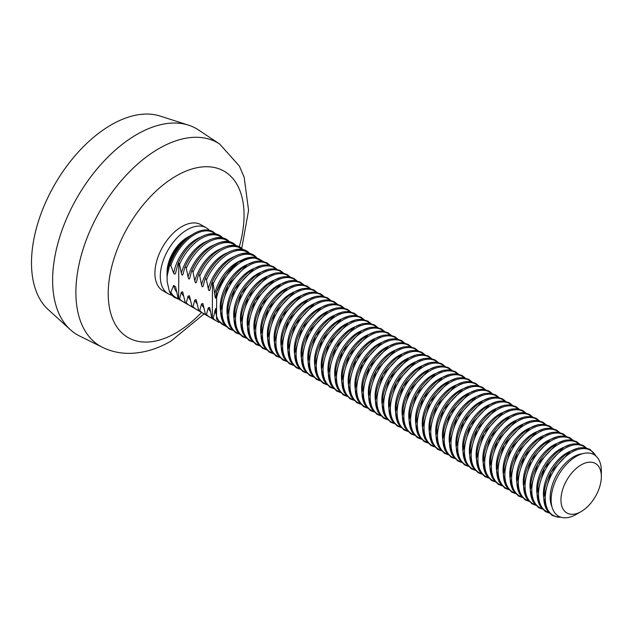 <?xml version="1.0" encoding="UTF-8"?>
<svg xmlns="http://www.w3.org/2000/svg" width="633" height="633" viewBox="0 0 633 633"><rect width="100%" height="100%" fill="white"/><g stroke="black" fill="none" stroke-linecap="round" stroke-linejoin="round"><path stroke-width="0.95" d="M48.243 309.608A112.634 65.033 -60 0 1 54.826 184.361A112.634 65.033 -60 0 1 159.999 116.037L188.428 125.12A119.036 68.728 -60 0 0 77.273 197.322A119.036 68.728 -60 0 0 70.318 329.682L48.243 309.608M201.191 312.821A96.05 55.451 -60 0 1 176.132 332.823A96.05 55.451 -60 0 1 108.757 283.449A96.05 55.451 -60 0 1 193.065 168.679A96.05 55.451 -60 0 1 239.258 246.886M219.73 144.102A117.398 67.778 -60 0 0 100.204 210.56A117.398 67.778 -60 0 0 102.419 347.303L79.521 335.973A119.036 68.728 -60 0 1 77.273 197.322A119.036 68.728 -60 0 1 198.477 129.939L219.73 144.102L239.369 166.052L244.156 177.216L248.579 210.378L241.711 248.468M216.098 234.139L213.012 231.702A38.091 21.989 120 0 0 193.967 233.593A38.091 21.989 120 0 0 169.509 265.781L167.144 276.051L167.144 281.645L169.509 291.845L170.831 292.232L173.687 285.396L175.61 286.828L178.063 298.048L178.815 299.346L179.543 298.918L181.339 292.248L182.7 291.876L185.358 303.08L186.276 302.811L188.072 296.133L189.433 295.769L192.092 306.965L193.01 306.696L194.806 300.026L196.167 299.654L198.825 310.858L199.743 310.581L201.539 303.911L202.9 303.539L205.559 314.743L206.477 314.466L208.273 307.796L209.634 307.432L211.754 317.513L212.482 318.787L213.186 318.328L215.639 308.532L216.668 318.043M169.509 291.845A38.091 21.989 120 0 0 174.922 297.684L178.577 299.14M216.51 318.605L216.668 294.788L216.526 291.853L215.718 297.969M218.971 322.458L212.292 318.628L212.482 282.524L211.754 282.951L209.895 289.882M215.774 297.534C215.465 299.915 214.737 294.962 214.69 293.759L213.186 283.853L212.482 282.524L211.754 282.951M209.958 289.621C209.396 291.283 208.835 290.958 208.273 288.648L206.477 279.905C205.994 278.567 205.503 278.291 205.021 279.058L203.161 285.997M203.225 285.736C202.663 287.39 202.101 287.073 201.539 284.763L199.743 276.012C199.26 274.682 198.77 274.398 198.287 275.173L196.428 282.112M196.491 281.843C195.929 283.505 195.368 283.18 194.806 280.87L193.01 272.127C192.527 270.789 192.036 270.513 191.554 271.288L189.694 278.219M189.758 277.958C189.196 279.62 188.634 279.295 188.072 276.985L186.276 268.242C185.793 266.904 185.303 266.628 184.82 267.395L182.961 274.334M185.311 303.025L178.625 299.187L178.815 263.083L178.063 263.573L175.863 271.905M183.024 274.073C182.462 275.735 181.9 275.41 181.339 273.1L179.543 264.349L178.815 263.083M175.966 271.407C175.61 274.136 174.85 274.746 173.687 273.234L170.831 265.543L169.509 265.781M601.35 476.57L601.35 470.905A35.511 20.501 120 0 0 576.244 456.409A35.511 20.501 120 0 0 551.137 499.896A35.511 20.501 120 0 0 576.244 514.392L581.149 511.559A28.572 16.498 -60 0 1 560.949 499.896A28.572 16.498 -60 0 1 581.149 464.907A28.572 16.498 -60 0 1 601.35 476.57A28.572 16.498 -60 0 1 581.149 511.559L576.244 514.392M256.254 257.251L256.444 257.409C245.968 245.375 221.368 259.87 211.802 282.832M249.711 253.516C239.234 241.489 214.634 255.977 205.068 278.939L205.021 279.058M242.977 249.631C232.501 237.597 207.901 252.092 198.335 275.054L198.287 275.173M236.244 245.746C225.767 233.712 201.167 248.207 191.601 271.169L191.554 271.288M229.51 241.853C219.034 229.826 194.434 244.314 184.868 267.276L184.82 267.395M222.587 237.818L222.776 237.968C212.292 225.926 187.661 240.453 178.11 263.447L178.063 263.573M167.144 276.051A36.469 21.055 -60 0 1 192.812 234.257L193.967 233.593M191.411 235.104A32.615 18.832 120 0 0 190.09 235.832L190.09 235.832A32.615 18.832 120 0 0 167.033 275.766A32.615 18.832 120 0 0 167.08 277.476M187.233 237.478L190.09 235.832L187.233 237.478A28.572 16.498 -60 0 0 167.033 272.467L167.033 275.766M209.341 230.277A38.091 21.989 120 0 0 206.279 227.817A38.091 21.989 120 0 0 168.188 249.806A38.091 21.989 120 0 0 168.188 293.791A38.091 21.989 120 0 0 171.852 295.215M206.279 227.817L200.89 224.707A38.091 21.989 120 0 0 162.8 246.696A38.091 21.989 120 0 0 162.8 290.682L168.188 293.791M170.831 292.232A37.497 21.649 120 0 0 178.261 298.626M259.831 259.459A37.497 21.649 120 0 0 216.541 291.829M262.458 261.184A37.497 21.649 120 0 0 237.074 264.95A37.497 21.649 120 0 0 216.652 297.273M213.186 318.328A37.497 21.649 120 0 0 218.44 321.873M214.69 310.827A33.098 19.109 120 0 0 216.122 313.921M240.809 260.574A33.098 19.109 120 0 0 214.69 293.759M206.477 314.466A37.497 21.649 120 0 0 211.936 318.067M248.991 253.414A37.497 21.649 120 0 0 206.477 279.905M234.075 256.689A33.098 19.109 120 0 0 208.273 288.648M208.273 307.796A33.098 19.109 120 0 0 210.449 311.531M199.743 310.581A37.497 21.649 120 0 0 205.203 314.182M242.257 249.521A37.497 21.649 120 0 0 199.743 276.012M227.342 252.796A33.098 19.109 120 0 0 201.539 284.763M201.539 303.911A33.098 19.109 120 0 0 203.715 307.646M193.01 306.696A37.497 21.649 120 0 0 198.469 310.289M235.523 245.636A37.497 21.649 120 0 0 193.01 272.127M220.608 248.911A33.098 19.109 120 0 0 194.806 280.87M194.806 300.026A33.098 19.109 120 0 0 196.982 303.761M186.276 302.811A37.497 21.649 120 0 0 191.736 306.404M228.79 241.751A37.497 21.649 120 0 0 186.276 268.242M213.875 245.026A33.098 19.109 120 0 0 188.072 276.985M188.072 296.133A33.098 19.109 120 0 0 190.248 299.868M179.543 298.918A37.497 21.649 120 0 0 185.002 302.519M222.056 237.858A37.497 21.649 120 0 0 179.543 264.349M207.141 241.133A33.098 19.109 120 0 0 181.339 273.1M181.339 292.248A33.098 19.109 120 0 0 183.507 295.983M173.687 285.396A33.098 19.109 120 0 0 176.607 291.884M200.408 237.248A33.098 19.109 120 0 0 173.687 273.234M215.323 233.973A37.497 21.649 120 0 0 170.831 265.543M585.675 447.792A37.497 21.649 120 0 0 546.295 468.111A37.497 21.649 120 0 0 548.392 512.374M583.048 446.067A37.497 21.649 120 0 0 544.839 467.265A37.497 21.649 120 0 0 545.583 510.958M570.752 451.068A33.098 19.109 120 0 0 543.771 497.807M589.782 449.952A37.497 21.649 120 0 0 551.572 471.158A37.497 21.649 120 0 0 552.316 514.851M582.407 453.734A33.098 19.109 120 0 0 557.024 474.307A33.098 19.109 120 0 0 551.905 506.574M595.732 455.871A37.497 21.649 120 0 0 553.028 471.996A37.497 21.649 120 0 0 560.411 517.042M578.942 443.907A37.497 21.649 120 0 0 539.561 464.218A37.497 21.649 120 0 0 541.658 508.481M576.315 442.174A37.497 21.649 120 0 0 538.105 463.38A37.497 21.649 120 0 0 538.849 507.073M564.019 447.183A33.098 19.109 120 0 0 537.037 493.922M572.208 440.014A37.497 21.649 120 0 0 532.828 460.333A37.497 21.649 120 0 0 534.925 504.596M569.581 438.289A37.497 21.649 120 0 0 531.372 459.495A37.497 21.649 120 0 0 532.116 503.188M557.285 443.29A33.098 19.109 120 0 0 530.304 490.037M565.475 436.129A37.497 21.649 120 0 0 526.094 456.448A37.497 21.649 120 0 0 528.191 500.711M562.848 434.404A37.497 21.649 120 0 0 524.638 455.602A37.497 21.649 120 0 0 525.382 499.295M550.552 439.405A33.098 19.109 120 0 0 523.57 486.144M558.741 432.244A37.497 21.649 120 0 0 519.361 452.555A37.497 21.649 120 0 0 521.457 496.818M556.114 430.511A37.497 21.649 120 0 0 517.905 451.717A37.497 21.649 120 0 0 518.649 495.41M543.818 435.52A33.098 19.109 120 0 0 516.837 482.259M552.008 428.351A37.497 21.649 120 0 0 512.627 448.67A37.497 21.649 120 0 0 514.724 492.933M549.381 426.626A37.497 21.649 120 0 0 511.171 447.832A37.497 21.649 120 0 0 511.915 491.525M537.085 431.627A33.098 19.109 120 0 0 510.095 478.374M545.274 424.466A37.497 21.649 120 0 0 505.894 444.785A37.497 21.649 120 0 0 507.99 489.048M542.647 422.741A37.497 21.649 120 0 0 504.438 443.939A37.497 21.649 120 0 0 505.181 487.632M530.351 427.742A33.098 19.109 120 0 0 503.362 474.489M538.541 420.581A37.497 21.649 120 0 0 499.16 440.892A37.497 21.649 120 0 0 501.257 485.155M535.914 418.848A37.497 21.649 120 0 0 497.704 440.054A37.497 21.649 120 0 0 498.448 483.747M523.618 423.857A33.098 19.109 120 0 0 496.628 470.596M531.807 416.688A37.497 21.649 120 0 0 492.427 437.007A37.497 21.649 120 0 0 494.523 481.27M529.18 414.963A37.497 21.649 120 0 0 490.971 436.169A37.497 21.649 120 0 0 491.714 479.861M516.884 419.964A33.098 19.109 120 0 0 489.895 466.711M525.073 412.803A37.497 21.649 120 0 0 485.693 433.122A37.497 21.649 120 0 0 487.79 477.385M522.447 411.078A37.497 21.649 120 0 0 484.237 432.276A37.497 21.649 120 0 0 484.981 475.969M510.151 416.079A33.098 19.109 120 0 0 483.161 462.826M518.34 408.918A37.497 21.649 120 0 0 478.959 429.229A37.497 21.649 120 0 0 481.056 473.492M515.713 407.185A37.497 21.649 120 0 0 477.504 428.391A37.497 21.649 120 0 0 478.247 472.083M503.417 412.194A33.098 19.109 120 0 0 476.427 458.933M511.606 405.025A37.497 21.649 120 0 0 472.226 425.344A37.497 21.649 120 0 0 474.323 469.607M508.979 403.3A37.497 21.649 120 0 0 470.77 424.506A37.497 21.649 120 0 0 471.514 468.198M496.683 408.301A33.098 19.109 120 0 0 469.694 455.048M504.873 401.14A37.497 21.649 120 0 0 465.492 421.459A37.497 21.649 120 0 0 467.589 465.722M502.246 399.415A37.497 21.649 120 0 0 464.036 420.613A37.497 21.649 120 0 0 464.78 464.305M489.95 404.416A33.098 19.109 120 0 0 462.96 451.163M498.139 397.255A37.497 21.649 120 0 0 458.759 417.566A37.497 21.649 120 0 0 460.856 461.829M495.512 395.522A37.497 21.649 120 0 0 457.303 416.728A37.497 21.649 120 0 0 458.047 460.42M483.216 400.531A33.098 19.109 120 0 0 456.227 447.27M491.406 393.362A37.497 21.649 120 0 0 452.025 413.681A37.497 21.649 120 0 0 454.122 457.944M488.779 391.637A37.497 21.649 120 0 0 450.569 412.843A37.497 21.649 120 0 0 451.313 456.535M476.483 396.638A33.098 19.109 120 0 0 449.493 443.385M484.672 389.477A37.497 21.649 120 0 0 445.292 409.796A37.497 21.649 120 0 0 447.389 454.059M482.045 387.752A37.497 21.649 120 0 0 443.836 408.95A37.497 21.649 120 0 0 444.58 452.642M469.749 392.753A33.098 19.109 120 0 0 442.76 439.5M477.939 385.592A37.497 21.649 120 0 0 438.558 405.903A37.497 21.649 120 0 0 440.655 450.166M475.312 383.859A37.497 21.649 120 0 0 437.102 405.065A37.497 21.649 120 0 0 437.846 448.757M463.016 388.868A33.098 19.109 120 0 0 436.026 435.607M471.205 381.699A37.497 21.649 120 0 0 431.825 402.018A37.497 21.649 120 0 0 433.921 446.281M468.578 379.974A37.497 21.649 120 0 0 430.369 401.18A37.497 21.649 120 0 0 431.113 444.872M456.282 384.975A33.098 19.109 120 0 0 429.293 431.722M464.472 377.814A37.497 21.649 120 0 0 425.091 398.133A37.497 21.649 120 0 0 427.188 442.396M461.845 376.089A37.497 21.649 120 0 0 423.635 397.287A37.497 21.649 120 0 0 424.379 440.979M449.549 381.09A33.098 19.109 120 0 0 422.559 427.837M457.738 373.929A37.497 21.649 120 0 0 418.358 394.24A37.497 21.649 120 0 0 420.454 438.503M455.111 372.196A37.497 21.649 120 0 0 416.902 393.402A37.497 21.649 120 0 0 417.645 437.094M442.815 377.205A33.098 19.109 120 0 0 415.826 423.944M451.005 370.036A37.497 21.649 120 0 0 411.624 390.355A37.497 21.649 120 0 0 413.721 434.618M448.378 368.311A37.497 21.649 120 0 0 410.168 389.517A37.497 21.649 120 0 0 410.912 433.209M436.082 373.312A33.098 19.109 120 0 0 409.092 420.059M444.271 366.151A37.497 21.649 120 0 0 404.891 386.47A37.497 21.649 120 0 0 406.987 430.733M441.644 364.426A37.497 21.649 120 0 0 403.435 385.624A37.497 21.649 120 0 0 404.178 429.316M429.348 369.427A33.098 19.109 120 0 0 402.359 416.174M437.538 362.266A37.497 21.649 120 0 0 398.157 382.577A37.497 21.649 120 0 0 400.254 426.84M434.911 360.533A37.497 21.649 120 0 0 396.701 381.739A37.497 21.649 120 0 0 397.445 425.431M422.615 365.542A33.098 19.109 120 0 0 395.625 412.281M430.804 358.373A37.497 21.649 120 0 0 391.423 378.692A37.497 21.649 120 0 0 393.52 422.955M428.177 356.648A37.497 21.649 120 0 0 389.968 377.854A37.497 21.649 120 0 0 390.711 421.546M415.881 361.649A33.098 19.109 120 0 0 388.891 408.396M424.07 354.488A37.497 21.649 120 0 0 384.69 374.807A37.497 21.649 120 0 0 386.787 419.07M421.443 352.763A37.497 21.649 120 0 0 383.234 373.961A37.497 21.649 120 0 0 383.978 417.653M409.147 357.764A33.098 19.109 120 0 0 382.158 404.511M417.337 350.603A37.497 21.649 120 0 0 377.956 370.914A37.497 21.649 120 0 0 380.045 415.177M414.71 348.87A37.497 21.649 120 0 0 376.5 370.076A37.497 21.649 120 0 0 377.244 413.768M402.414 353.879A33.098 19.109 120 0 0 375.424 400.618M410.603 346.71A37.497 21.649 120 0 0 371.223 367.029A37.497 21.649 120 0 0 373.312 411.292M407.976 344.985A37.497 21.649 120 0 0 369.767 366.19A37.497 21.649 120 0 0 370.511 409.883M395.68 349.986A33.098 19.109 120 0 0 368.691 396.733M403.87 342.825A37.497 21.649 120 0 0 364.489 363.144A37.497 21.649 120 0 0 366.578 407.407M401.243 341.1A37.497 21.649 120 0 0 363.033 362.298A37.497 21.649 120 0 0 363.777 405.99M388.947 346.101A33.098 19.109 120 0 0 361.957 392.848M397.136 338.94A37.497 21.649 120 0 0 357.756 359.251A37.497 21.649 120 0 0 359.845 403.514M394.509 337.207A37.497 21.649 120 0 0 356.3 358.413A37.497 21.649 120 0 0 357.036 402.105M382.213 342.216A33.098 19.109 120 0 0 355.224 388.955M390.403 335.047A37.497 21.649 120 0 0 351.022 355.366A37.497 21.649 120 0 0 353.111 399.629M387.776 333.322A37.497 21.649 120 0 0 349.566 354.527A37.497 21.649 120 0 0 350.302 398.22M375.48 338.323A33.098 19.109 120 0 0 348.49 385.07M383.669 331.162A37.497 21.649 120 0 0 344.289 351.481A37.497 21.649 120 0 0 346.378 395.744M381.042 329.437A37.497 21.649 120 0 0 342.833 350.635A37.497 21.649 120 0 0 343.569 394.327M368.746 334.438A33.098 19.109 120 0 0 341.757 381.185M376.936 327.277A37.497 21.649 120 0 0 337.555 347.596A37.497 21.649 120 0 0 339.644 391.851M374.309 325.544A37.497 21.649 120 0 0 336.099 346.749A37.497 21.649 120 0 0 336.835 390.442M362.013 330.553A33.098 19.109 120 0 0 335.023 377.292M370.194 323.384A37.497 21.649 120 0 0 330.822 343.703A37.497 21.649 120 0 0 332.911 387.966M367.575 321.659A37.497 21.649 120 0 0 329.358 342.864A37.497 21.649 120 0 0 330.102 386.557M355.279 326.668A33.098 19.109 120 0 0 328.29 373.407M363.461 319.499A37.497 21.649 120 0 0 324.088 339.818A37.497 21.649 120 0 0 326.177 384.081M360.842 317.774A37.497 21.649 120 0 0 322.624 338.971A37.497 21.649 120 0 0 323.368 382.672M348.546 322.775A33.098 19.109 120 0 0 321.556 369.522M356.727 315.614A37.497 21.649 120 0 0 317.355 335.933A37.497 21.649 120 0 0 319.443 380.188M354.108 313.881A37.497 21.649 120 0 0 315.891 335.086A37.497 21.649 120 0 0 316.635 378.779M341.812 318.89A33.098 19.109 120 0 0 314.823 365.629M349.994 311.721A37.497 21.649 120 0 0 310.621 332.04A37.497 21.649 120 0 0 312.71 376.303M347.375 309.996A37.497 21.649 120 0 0 309.157 331.201A37.497 21.649 120 0 0 309.901 374.894M335.079 315.005A33.098 19.109 120 0 0 308.089 361.744M343.26 307.836A37.497 21.649 120 0 0 303.887 328.155A37.497 21.649 120 0 0 305.976 372.418M340.641 306.111A37.497 21.649 120 0 0 302.424 327.316A37.497 21.649 120 0 0 303.167 371.009M328.345 311.112A33.098 19.109 120 0 0 301.355 357.859M336.527 303.951A37.497 21.649 120 0 0 297.154 324.27A37.497 21.649 120 0 0 299.243 368.525M333.908 302.218A37.497 21.649 120 0 0 295.69 323.423A37.497 21.649 120 0 0 296.434 367.116M321.611 307.227A33.098 19.109 120 0 0 294.622 353.966M329.793 300.058A37.497 21.649 120 0 0 290.42 320.377A37.497 21.649 120 0 0 292.509 364.64M327.174 298.333A37.497 21.649 120 0 0 288.957 319.538A37.497 21.649 120 0 0 289.7 363.231M314.878 303.342A33.098 19.109 120 0 0 287.888 350.081M323.059 296.173A37.497 21.649 120 0 0 283.687 316.492A37.497 21.649 120 0 0 285.776 360.755M320.44 294.448A37.497 21.649 120 0 0 282.223 315.653A37.497 21.649 120 0 0 282.967 359.346M308.144 299.449A33.098 19.109 120 0 0 281.155 346.196M316.326 292.288A37.497 21.649 120 0 0 276.953 312.607A37.497 21.649 120 0 0 279.042 356.862M313.707 290.563A37.497 21.649 120 0 0 275.49 311.76A37.497 21.649 120 0 0 276.233 355.453M301.411 295.564A33.098 19.109 120 0 0 274.421 342.303M309.592 288.395A37.497 21.649 120 0 0 270.22 308.714A37.497 21.649 120 0 0 272.309 352.977M306.973 286.67A37.497 21.649 120 0 0 268.756 307.875A37.497 21.649 120 0 0 269.5 351.568M294.677 291.678A33.098 19.109 120 0 0 267.688 338.418M302.859 284.51A37.497 21.649 120 0 0 263.486 304.829A37.497 21.649 120 0 0 265.575 349.092M300.24 282.785A37.497 21.649 120 0 0 262.022 303.99A37.497 21.649 120 0 0 262.766 347.683M287.944 287.786A33.098 19.109 120 0 0 260.954 334.533M296.125 280.625A37.497 21.649 120 0 0 256.753 300.944A37.497 21.649 120 0 0 258.842 345.199M293.506 278.9A37.497 21.649 120 0 0 255.289 300.097A37.497 21.649 120 0 0 256.033 343.79M281.21 283.901A33.098 19.109 120 0 0 254.221 330.64M289.392 276.732A37.497 21.649 120 0 0 250.019 297.051A37.497 21.649 120 0 0 252.108 341.314M286.773 275.007A37.497 21.649 120 0 0 248.555 296.212A37.497 21.649 120 0 0 249.299 339.905M274.477 280.015A33.098 19.109 120 0 0 247.487 326.755M282.658 272.847A37.497 21.649 120 0 0 243.286 293.166A37.497 21.649 120 0 0 245.375 337.429M280.039 271.122A37.497 21.649 120 0 0 241.822 292.327A37.497 21.649 120 0 0 242.566 336.02M267.743 276.123A33.098 19.109 120 0 0 240.754 322.87M275.925 268.962A37.497 21.649 120 0 0 236.552 289.281A37.497 21.649 120 0 0 238.641 333.536M273.298 267.237A37.497 21.649 120 0 0 235.088 288.434A37.497 21.649 120 0 0 235.832 332.127M261.01 272.237A33.098 19.109 120 0 0 234.02 318.977M269.191 265.077A37.497 21.649 120 0 0 229.819 285.388A37.497 21.649 120 0 0 231.907 329.651M266.564 263.344A37.497 21.649 120 0 0 228.355 284.549A37.497 21.649 120 0 0 229.099 328.242M254.276 268.352A33.098 19.109 120 0 0 227.287 315.092M216.652 316.46A37.497 21.649 120 0 0 225.174 325.766M247.543 264.459A33.098 19.109 120 0 0 221.4 297.724A33.098 19.109 120 0 0 220.553 311.207M253.097 255.574A37.497 21.649 120 0 0 211.849 282.722M255.724 257.299A37.497 21.649 120 0 0 213.186 283.853M246.364 251.681A37.497 21.649 120 0 0 205.116 278.837M239.63 247.796A37.497 21.649 120 0 0 198.382 274.951M232.897 243.911A37.497 21.649 120 0 0 191.649 271.059M226.163 240.018A37.497 21.649 120 0 0 184.915 267.173M219.429 236.133A37.497 21.649 120 0 0 178.166 263.328M102.419 347.303C111.471 351.687 121.077 353.697 131.245 353.333C144.886 352.708 158.147 348.617 171.021 341.068L203.786 314.15M263.233 261.35L252.274 257.038L238.546 261.959L225.53 274.667L216.526 291.845M212.245 318.573L205.559 314.743M205.511 314.688L198.825 310.858M198.778 310.803L192.092 306.965M192.044 306.91L185.358 303.08M586.443 447.958L583.317 445.497L577.518 443.709L571.615 444.152L563.718 447.349L544.38 468.072L537.029 493.582L539.308 504.841L545.314 511.527L548.922 512.952M596.128 456.219L590.051 449.383L584.251 447.594L578.348 448.037L570.452 451.242L551.114 471.957L543.763 497.475L546.042 508.726L552.047 515.412L557.847 517.208L560.909 517.208M579.709 444.073L576.584 441.612L570.784 439.816L564.881 440.259L556.985 443.464L537.646 464.179L530.296 489.697L532.575 500.948L538.58 507.642L542.188 509.067M572.976 440.18L569.85 437.72L564.05 435.931L558.148 436.374L550.251 439.579L530.905 460.294L523.562 485.812L525.841 497.063L531.847 503.749L535.455 505.181M566.242 436.295L563.117 433.834L557.317 432.046L551.414 432.489L543.518 435.686L524.171 456.409L516.829 481.919L519.1 493.178L525.113 499.864L528.721 501.289M559.509 432.41L556.383 429.949L550.583 428.153L544.681 428.596L536.784 431.801L517.438 452.516L510.095 478.034L512.366 489.285L518.38 495.979L521.988 497.403M552.775 428.517L549.65 426.056L543.85 424.268L537.947 424.711L530.05 427.916L510.704 448.631L503.362 474.149L505.632 485.4L511.646 492.086L515.254 493.518M546.042 424.632L542.916 422.171L537.116 420.383L531.214 420.826L523.317 424.023L503.971 444.746L496.628 470.256L498.899 481.515L504.912 488.201L508.521 489.625M539.308 420.747L536.183 418.286L530.383 416.49L524.48 416.933L516.583 420.138L497.237 440.853L489.895 466.371L492.165 477.622L498.179 484.316L501.787 485.74M532.575 416.854L529.449 414.393L523.649 412.605L517.747 413.048L509.85 416.253L490.504 436.968L483.161 462.486L485.432 473.737L491.445 480.423L495.053 481.855M525.841 412.969L522.716 410.508L516.916 408.72L511.013 409.163L503.116 412.36L483.77 433.083L476.427 458.601L478.698 469.852L484.712 476.538L488.32 477.962M519.107 409.084L515.982 406.623L510.182 404.827L504.279 405.27L496.383 408.475L477.037 429.19L469.694 454.708L471.965 465.959L477.978 472.653L481.586 474.077M512.374 405.191L509.249 402.73L503.449 400.942L497.546 401.385L489.649 404.59L470.303 425.305L462.96 450.823L465.231 462.074L471.245 468.76L474.845 470.192M505.64 401.306L502.515 398.845L496.715 397.057L490.812 397.5L482.916 400.705L463.57 421.42L456.227 446.938L458.498 458.189L464.511 464.875L468.111 466.299M498.907 397.421L495.781 394.96L489.982 393.164L484.079 393.607L476.182 396.812L456.836 417.535L449.493 443.045L451.764 454.296L457.778 460.99L461.378 462.414M492.173 393.528L489.048 391.067L483.248 389.279L477.345 389.722L469.449 392.927L450.103 413.642L442.76 439.16L445.031 450.411L451.044 457.097L454.644 458.529M485.44 389.643L482.314 387.182L476.514 385.394L470.612 385.837L462.715 389.042L443.369 409.757L436.026 435.275L438.297 446.526L444.311 453.212L447.911 454.636M478.706 385.758L475.581 383.297L469.781 381.501L463.87 381.944L455.982 385.149L436.635 405.872L429.293 431.382L431.564 442.633L437.577 449.327L441.177 450.751M471.973 381.865L468.847 379.404L463.047 377.616L457.137 378.059L449.248 381.264L429.902 401.979L422.559 427.497L424.83 438.748L430.844 445.434L434.444 446.866M465.239 377.98L462.114 375.519L456.314 373.731L450.403 374.174L442.514 377.379L423.168 398.094L415.826 423.612L418.096 434.863L424.11 441.549L427.71 442.981M458.506 374.095L455.372 371.634L449.58 369.838L443.67 370.281L435.781 373.486L416.435 394.209L409.092 419.719L411.363 430.97L417.376 437.664L420.977 439.088M451.772 370.202L448.639 367.749L442.847 365.953L436.936 366.396L429.047 369.601L409.701 390.316L402.359 415.834L404.629 427.085L410.643 433.771L414.243 435.203M445.039 366.317L441.905 363.856L436.113 362.068L430.203 362.511L422.314 365.716L402.968 386.431L395.625 411.948L397.896 423.2L403.909 429.886L407.51 431.318M438.305 362.432L435.172 359.971L429.38 358.175L423.469 358.618L415.58 361.823L396.234 382.546L388.891 408.056L391.162 419.307L397.176 426.001L400.776 427.425M431.571 358.539L428.438 356.086L422.646 354.29L416.736 354.733L408.847 357.938L389.501 378.653L382.158 404.171L384.429 415.422L390.442 422.108L394.043 423.54M424.838 354.654L421.705 352.193L415.913 350.405L410.002 350.848L402.113 354.053L382.767 374.768L375.424 400.285L377.695 411.537L383.709 418.223L387.309 419.655M418.104 350.769L414.971 348.308L409.179 346.512L403.268 346.955L395.38 350.16L376.034 370.883L368.691 396.393L370.962 407.644L376.975 414.338L380.575 415.762M411.371 346.876L408.238 344.423L402.446 342.627L396.535 343.07L388.646 346.275L369.3 366.99L361.957 392.507L364.228 403.759L370.242 410.445L373.842 411.877M404.637 342.991L401.504 340.53L395.712 338.742L389.801 339.185L381.913 342.39L362.567 363.105L355.224 388.622L357.495 399.874L363.508 406.56L367.108 407.992M397.904 339.106L394.77 336.645L388.978 334.849L383.068 335.292L375.179 338.497L355.833 359.22L348.49 384.729L350.761 395.981L356.775 402.675L360.375 404.099M391.17 335.213L388.037 332.76L382.245 330.964L376.334 331.407L368.446 334.612L349.099 355.327L341.757 380.844L344.028 392.096L350.041 398.79L353.641 400.214M384.437 331.328L381.303 328.867L375.511 327.079L369.601 327.522L361.712 330.727L342.366 351.442L335.023 376.959L337.294 388.211L343.308 394.897L346.908 396.329M377.703 327.443L374.57 324.982L368.778 323.186L362.867 323.629L354.978 326.834L335.632 347.557L328.29 373.066L330.561 384.318L336.574 391.012L340.174 392.436M370.97 323.55L367.836 321.097L362.044 319.301L356.134 319.744L348.245 322.949L328.899 343.664L321.556 369.181L323.827 380.433L329.84 387.127L333.441 388.551M364.236 319.665L361.103 317.204L355.303 315.416L349.4 315.859L341.511 319.064L322.165 339.779L314.823 365.296L317.093 376.548L323.107 383.234L326.707 384.666M357.503 315.78L354.369 313.319L348.569 311.523L342.667 311.966L334.778 315.171L315.432 335.894L308.089 361.403L310.36 372.655L316.373 379.349L319.974 380.773M350.769 311.887L347.636 309.434L341.836 307.638L335.933 308.081L328.044 311.286L308.698 332.001L301.355 357.518L303.626 368.77L309.64 375.464L313.24 376.888M344.036 308.002L340.902 305.541L335.102 303.753L329.2 304.196L321.311 307.401L301.965 328.116L294.622 353.633L296.893 364.885L302.906 371.571L306.507 373.003M337.302 304.117L334.169 301.656L328.369 299.86L322.466 300.303L314.577 303.508L295.231 324.231L287.888 349.74L290.159 360.992L296.173 367.686L299.773 369.11M330.568 300.224L327.435 297.771L321.635 295.975L315.732 296.418L307.844 299.623L288.498 320.338L281.155 345.855L283.426 357.107L289.439 363.801L293.039 365.225M323.835 296.339L320.702 293.878L314.902 292.09L308.999 292.533L301.11 295.738L281.764 316.453L274.421 341.97L276.692 353.222L282.706 359.908L286.306 361.34M317.101 292.454L313.968 289.993L308.168 288.197L302.265 288.64L294.377 291.845L275.031 312.567L267.688 338.077L269.959 349.329L275.972 356.023L279.572 357.447M310.368 288.561L307.234 286.108L301.435 284.312L295.532 284.755L287.643 287.96L268.297 308.675L260.954 334.192L263.225 345.444L269.239 352.138L272.839 353.562M303.634 284.676L300.501 282.215L294.701 280.427L288.798 280.87L280.91 284.075L261.564 304.789L254.221 330.307L256.492 341.559L262.505 348.245L266.105 349.677M296.901 280.791L293.767 278.33L287.968 276.534L282.065 276.985L274.176 280.182L254.83 300.904L247.487 326.414L249.758 337.666L255.772 344.36L259.372 345.784M290.167 276.898L287.034 274.445L281.234 272.649L275.331 273.092L267.442 276.297L248.096 297.012L240.754 322.529L243.025 333.781L249.038 340.475L252.638 341.899M283.434 273.013L280.3 270.552L274.5 268.764L268.598 269.207L260.701 272.412L241.363 293.126L234.02 318.644L236.291 329.896L242.304 336.582L245.905 338.014M276.7 269.128L273.567 266.667L267.767 264.871L261.864 265.322L253.968 268.519L234.629 289.241L227.287 314.751L229.557 326.003L235.571 332.697L239.171 334.121M269.967 265.235L266.833 262.782L261.033 260.986L255.131 261.429L247.234 264.634L227.896 285.348L220.553 310.866L222.824 322.118L228.837 328.812L232.438 330.236M225.704 326.351L216.589 319.206"/></g></svg>
